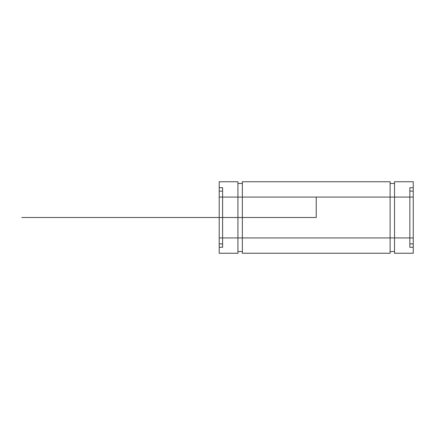 <?xml version="1.0" encoding="UTF-8"?>
<svg xmlns="http://www.w3.org/2000/svg" width="435" height="435" viewBox="0 0 435 435"><rect width="100%" height="100%" fill="white"/><g stroke="black" fill="none" stroke-linecap="round" stroke-linejoin="round"><path stroke-width="0.65" d="M219.202 253.246L219.202 181.754L219.202 253.246L237.929 253.246L237.929 181.754L237.929 251.544L237.929 183.456L242.349 183.456L242.349 181.754L242.349 253.246L242.349 181.754L390.103 181.754L390.103 251.544L390.103 183.456L394.529 183.456L394.529 251.544L394.529 181.754L394.529 253.246L394.529 181.754L413.25 181.754L413.25 253.246L413.25 181.754L413.25 247.287L413.25 187.713L409.846 187.713L413.25 187.713M413.25 191.117L409.846 191.117L409.846 243.883L409.846 191.117L413.25 191.117L413.25 243.883L413.25 191.117L413.25 237.929L413.25 197.071L219.202 197.071L219.202 237.929L413.25 237.929M219.202 191.117L219.202 243.883L219.202 191.117L222.606 191.117L222.606 243.883L222.606 191.117L219.202 191.117L219.202 197.071L413.25 197.071M219.202 181.754L237.929 181.754L219.202 181.754L219.202 247.287L219.202 187.713L222.606 187.713L222.606 247.287L222.606 191.117M409.846 247.287L409.846 187.713L409.846 247.287L413.25 247.287M390.103 181.754L390.103 253.246L390.103 181.754L242.349 181.754M242.349 253.246L390.103 253.246M237.929 181.754L237.929 253.246M219.202 247.287L222.606 247.287M242.349 183.456L242.349 251.544L242.349 183.456L237.929 183.456M237.929 251.544L242.349 251.544M394.529 253.246L413.25 253.246M409.846 243.883L413.25 243.883M390.103 251.544L394.529 251.544M219.202 243.883L222.606 243.883M219.202 237.929L219.202 197.071M390.103 183.456L394.529 183.456M394.529 181.754L413.25 181.754M316.229 197.071L316.229 217.5L21.75 217.5M219.202 187.713L222.606 187.713M409.846 187.713L409.846 191.117"/></g></svg>
